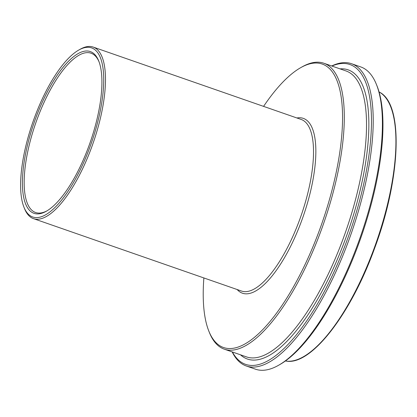 <?xml version="1.0" encoding="UTF-8"?>
<svg xmlns="http://www.w3.org/2000/svg" width="417" height="417" viewBox="0 0 417 417"><rect width="100%" height="100%" fill="white"/><g stroke="black" fill="none" stroke-linecap="round" stroke-linejoin="round"><path stroke-width="0.63" d="M47.095 210.793A84.343 29.263 109.2 0 1 35.591 212.503A84.343 29.263 109.2 0 1 34.23 211.914A84.343 29.263 109.2 0 1 36.394 121.211A84.343 29.263 109.2 0 1 91.047 53.194A84.343 29.263 109.2 0 1 92.407 53.783A84.343 29.263 109.2 0 1 98.996 61.68M278.655 365.229L280.042 364.437A158.736 55.075 -70.8 0 0 361.294 236.564A158.736 55.075 -70.8 0 0 376.999 85.881L376.4 84.396A160.034 55.529 109.2 0 1 360.569 236.314A160.034 55.529 109.2 0 1 278.655 365.229A160.034 55.529 109.2 0 1 255.522 369.201L246.327 366.001A160.034 55.529 -70.8 0 0 350.025 236.939A160.034 55.529 -70.8 0 0 354.132 64.838A160.034 55.529 -70.8 0 0 351.541 63.718A160.034 55.529 -70.8 0 0 331.687 65.969M331.901 66.042A158.736 55.075 109.2 0 1 352.532 65.657A158.736 55.075 109.2 0 1 339.73 258.842A158.736 55.075 109.2 0 1 232.373 351.984M208.849 331.145L209.443 332.63A151.381 52.526 -70.8 0 0 221.818 348.101A151.381 52.526 -70.8 0 0 224.268 349.165A151.381 52.526 -70.8 0 0 322.357 227.077A151.381 52.526 -70.8 0 0 326.245 64.281A151.381 52.526 -70.8 0 0 323.795 63.222A151.381 52.526 -70.8 0 0 301.913 66.975L300.521 67.768A150.089 52.073 109.2 0 1 324.645 65.094A150.089 52.073 109.2 0 1 310.415 252.733A150.089 52.073 109.2 0 1 208.849 331.145A150.089 52.073 109.2 0 1 203.871 277.946M263.586 106.382A150.089 52.073 109.2 0 1 300.521 67.768M23.972 207.228L24.567 208.714A90.828 31.515 -70.8 0 0 31.989 217.997A90.828 31.515 -70.8 0 0 33.459 218.633A90.828 31.515 -70.8 0 0 92.319 145.382A90.828 31.515 -70.8 0 0 94.649 47.705A90.828 31.515 -70.8 0 0 93.179 47.069A90.828 31.515 -70.8 0 0 80.048 49.321L78.662 50.113A89.535 31.067 109.2 0 1 93.048 48.518A89.535 31.067 109.2 0 1 84.557 160.451A89.535 31.067 109.2 0 1 23.972 207.228A89.535 31.067 109.2 0 1 32.834 122.238A89.535 31.067 109.2 0 1 78.662 50.113M351.541 63.718L360.736 66.918A160.034 55.529 109.2 0 1 363.322 68.039A160.034 55.529 109.2 0 1 376.4 84.396M232.16 351.912A160.034 55.529 -70.8 0 0 243.737 364.88A160.034 55.529 -70.8 0 0 246.327 366.001M91.709 52.167A85.641 29.716 -70.8 0 0 29.883 136.031A85.641 29.716 -70.8 0 0 46.396 211.205A85.641 29.716 -70.8 0 0 90.234 142.218A85.641 29.716 -70.8 0 0 98.704 60.918A85.641 29.716 -70.8 0 0 91.709 52.167M285.801 361.028C310.623 366.272 350.561 314.835 374.435 248.761C400.94 178.267 403.864 103.984 379.402 92.126A142.64 49.493 109.2 0 1 374.013 248.647A142.64 49.493 109.2 0 1 285.801 361.028L285.416 360.971M323.795 63.222L346.016 70.953A151.381 52.526 109.2 0 1 343.269 238.415A151.381 52.526 109.2 0 1 246.489 356.895L224.268 349.165M240.5 354.81A153.112 53.126 -70.8 0 0 345.339 239.228A153.112 53.126 -70.8 0 0 340.027 68.873M93.179 47.069L301.204 119.476A90.828 31.515 109.2 0 1 299.562 219.952A90.828 31.515 109.2 0 1 241.49 291.04L33.459 218.633M237.184 289.544A92.558 32.114 -70.8 0 0 301.632 220.765A92.558 32.114 -70.8 0 0 296.904 117.98M379.402 92.126L379.058 91.933"/></g></svg>
